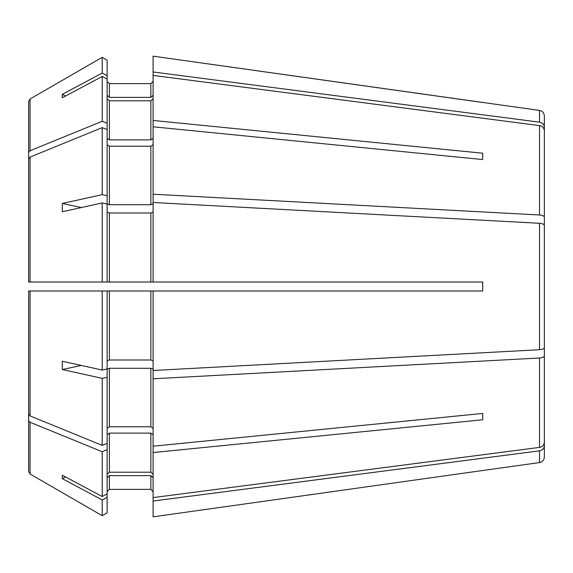 <?xml version="1.0" encoding="UTF-8"?>
<svg xmlns="http://www.w3.org/2000/svg" width="573" height="573" viewBox="0 0 573 573"><rect width="100%" height="100%" fill="white"/><g stroke="black" fill="none" stroke-linecap="round" stroke-linejoin="round"><path stroke-width="0.86" d="M28.65 264.568L28.65 101.414L28.65 282.016L28.65 158.8L28.65 282.016L482.688 282.016L482.688 290.984L153.091 290.984L153.091 501.024L539.522 450.836C542.466 450.199 544.078 448.487 544.35 445.701L544.35 397.254M28.65 302.086L28.65 414.2L30.054 415.919L102.202 445.386L107.13 443.373L107.13 369.134L109.371 368.274L150.849 368.274L153.091 369.134M28.65 414.2L28.65 290.984L107.13 290.984L107.13 368.969L102.202 370.058L62.328 361.248A204.869 164.952 124.2 0 0 62.328 369.535L102.202 378.345L102.202 445.386M28.65 101.414L30.054 98.986L102.202 57.321L102.202 73.05L107.13 75.679L107.13 203.866L109.371 204.726L150.849 204.726L153.091 203.866M107.13 95.29L109.371 97.36L109.371 83.629L107.13 81.387L109.371 83.629L150.849 83.629L153.091 81.387L150.849 83.629L150.849 97.36L153.091 95.29M539.522 122.164L539.522 110.424L153.091 56.161L153.091 71.976L539.522 122.164C542.466 122.801 544.078 124.513 544.35 127.299L544.35 175.746M482.688 102.495L153.091 56.161M539.522 110.424C542.481 111.047 544.092 112.902 544.35 115.975L544.35 127.299M28.65 152.454L30.054 150.735L102.202 121.275L107.13 123.288M30.054 150.735L30.054 98.986L102.202 57.321L107.13 60.165L107.13 75.679M65.587 96.02L62.328 94.323A204.869 68.323 31.3 0 0 62.328 97.761L102.202 76.481L102.202 121.275M62.328 94.323L102.202 73.05M109.371 97.36L150.849 97.36M153.091 120.452L482.688 153.22L482.688 159.559L153.091 126.798L153.091 71.976M107.13 138.294L109.371 139.884L150.849 139.884L153.091 138.294M107.13 98.721L109.371 100.791L150.849 100.791L153.091 98.721M153.091 75.407L539.522 125.602C542.466 126.232 544.078 127.944 544.35 130.73L544.35 244.055M482.688 159.559L482.688 153.22M153.091 126.798L153.091 194.211L539.522 214.997C542.466 215.262 544.078 215.971 544.35 217.124M28.65 158.8L30.054 157.081L102.202 127.614L102.202 194.655L107.13 195.744M33.134 282.016L107.13 282.016L107.13 204.031L102.202 202.942L102.202 282.016M81.316 207.555L62.328 203.465A204.869 164.952 55.8 0 0 62.328 211.752L102.202 202.942M62.328 203.465L102.202 194.655M102.202 127.614L107.13 129.627M107.13 144.64L109.371 146.222L150.849 146.222L153.091 144.64M153.091 282.016L153.091 194.211M107.13 212.153L109.371 213.006L150.849 213.006L153.091 212.153M109.371 213.006L109.371 282.016L150.849 282.016L150.849 213.006M153.091 202.498L539.522 223.284C542.466 223.549 544.078 224.258 544.35 225.411L544.35 347.589C544.078 348.742 542.466 349.451 539.522 349.716L153.091 370.502M482.688 290.984L482.588 282.016M33.134 290.984L102.202 290.984L102.202 370.058M102.202 290.984L153.091 290.984M107.13 360.847L109.371 359.994L150.849 359.994L153.091 360.847M107.13 428.36L109.371 426.778L150.849 426.778L153.091 428.36M153.091 378.789L539.522 358.003C542.466 357.738 544.078 357.029 544.35 355.876L544.35 442.27C544.078 445.056 542.466 446.768 539.522 447.398L153.091 497.593M153.091 446.202L482.688 413.441L482.688 419.78L482.688 413.441M153.091 452.548L482.688 419.78M28.65 308.432L28.65 471.586L30.054 474.014L102.202 515.679L107.13 512.835L107.13 493.89L102.202 496.519L62.328 475.239A204.869 68.323 148.7 0 0 62.328 478.677L102.202 499.95L102.202 515.679L107.13 512.835M28.65 420.546L30.054 422.265L102.202 451.725L102.202 496.519M102.202 451.725L107.13 449.712L107.13 493.89M107.13 449.712L107.13 443.373M107.13 474.279L109.371 472.209L150.849 472.209L153.091 474.279M107.13 434.706L109.371 433.116L150.849 433.116L153.091 434.706M102.202 499.95L107.13 497.321M107.13 491.613L109.371 489.371L150.849 489.371L153.091 491.613L150.849 489.371L109.371 489.371L107.13 491.613M107.13 477.71L109.371 475.64L150.849 475.64L153.091 477.71M153.091 501.024L153.091 516.839L482.688 470.505L153.091 516.839M30.054 422.265L30.054 474.014L102.202 515.679M544.35 445.701L544.35 457.025C544.092 460.098 542.481 461.953 539.522 462.576L482.688 470.505M28.65 313.03L28.65 471.586M65.587 476.98L62.328 478.677M81.316 365.445L62.328 369.535M102.202 76.481L107.13 79.11M544.35 355.876L544.35 328.945M102.202 57.321L107.13 60.165M102.202 378.345L107.13 377.256M109.371 100.791L109.371 139.884M150.849 100.791L150.849 139.884M539.522 125.602L539.522 214.997M30.054 157.081L30.054 282.016M109.371 146.222L109.371 204.726M150.849 146.222L150.849 204.726M539.522 223.284L539.522 349.716M30.054 290.984L30.054 415.919M109.371 290.984L109.371 359.994M150.849 290.984L150.849 359.994M109.371 368.274L109.371 426.778M150.849 368.274L150.849 426.778M539.522 358.003L539.522 447.398M109.371 433.116L109.371 472.209M150.849 433.116L150.849 472.209M109.371 475.64L109.371 489.371M150.849 475.64L150.849 489.371M539.522 450.836L539.522 462.576"/></g></svg>
